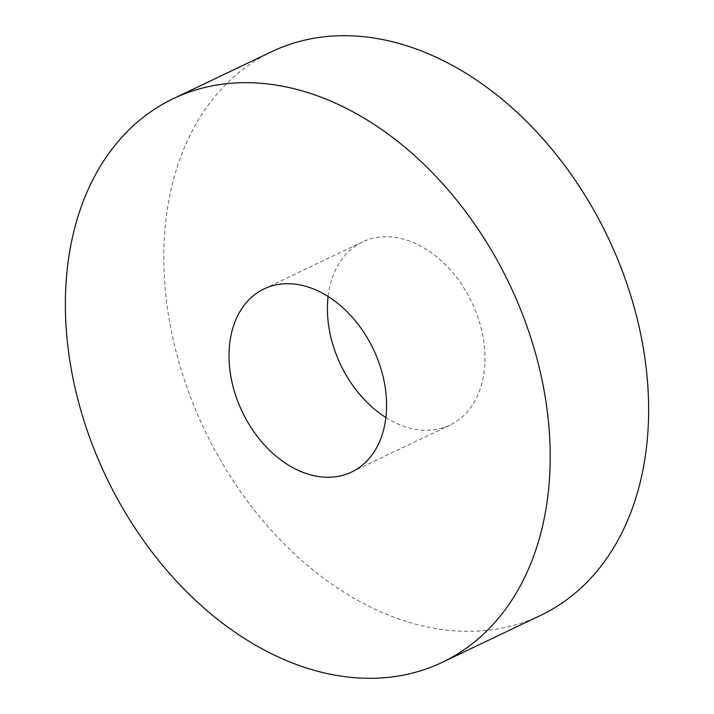 <?xml version="1.0" encoding="UTF-8"?>
<svg xmlns="http://www.w3.org/2000/svg" width="714" height="714" viewBox="0 0 714 714"><rect width="100%" height="100%" fill="white"/><g stroke="black" fill="none" stroke-linecap="round" stroke-linejoin="round"><path stroke-width="0.54" stroke-dasharray="3.57 2.68" d="M385.881 417.512A101.495 72.641 -115.5 0 0 440.252 428.596A101.495 72.641 -115.5 0 0 449.927 425.107A101.495 72.641 -115.5 0 0 474.685 308.769A101.495 72.641 -115.5 0 0 372.164 238.422A101.495 72.641 -115.5 0 0 362.489 241.921A101.495 72.641 -115.5 0 0 328.119 296.488M271.686 51.694A312.277 223.5 -115.5 0 0 195.511 409.64A312.277 223.5 -115.5 0 0 510.965 626.089A312.277 223.5 -115.5 0 0 540.73 615.334M264.073 288.893L362.489 241.921M351.511 472.079L449.927 425.107"/><path stroke-width="1.07" d="M328.119 296.488A101.495 72.641 -115.5 0 0 385.881 417.512M273.748 285.404A101.495 72.641 -115.5 0 0 264.073 288.893A101.495 72.641 -115.5 0 0 239.315 405.231A101.495 72.641 -115.5 0 0 341.836 475.578A101.495 72.641 -115.5 0 0 351.511 472.079A101.495 72.641 -115.5 0 0 376.269 355.742A101.495 72.641 -115.5 0 0 273.748 285.404M412.549 673.061A312.277 223.5 -115.5 0 0 442.314 662.306A312.277 223.5 -115.5 0 0 518.489 304.36A312.277 223.5 -115.5 0 0 203.035 87.911A312.277 223.5 -115.5 0 0 173.27 98.666A312.277 223.5 -115.5 0 0 97.095 456.621A312.277 223.5 -115.5 0 0 412.549 673.061M442.314 662.306L540.73 615.334A312.277 223.5 -115.5 0 0 616.905 257.379A312.277 223.5 -115.5 0 0 301.451 40.939A312.277 223.5 -115.5 0 0 271.686 51.694L173.27 98.666"/></g></svg>
